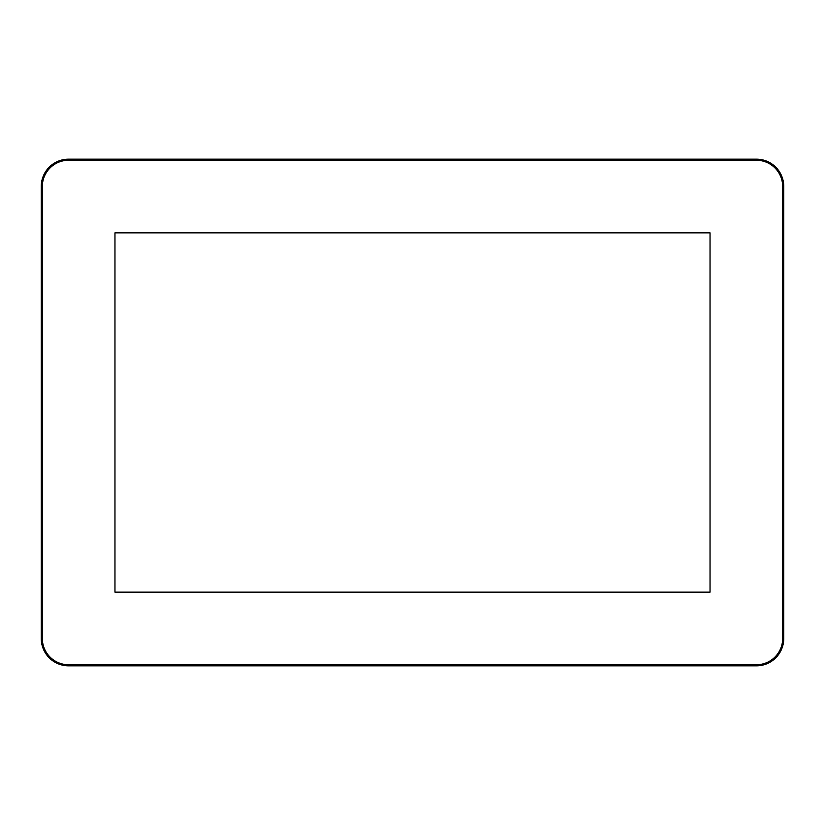 <?xml version="1.0" encoding="UTF-8"?>
<svg xmlns="http://www.w3.org/2000/svg" width="825" height="825" viewBox="0 0 825 825"><rect width="100%" height="100%" fill="white"/><g stroke="black" fill="none" stroke-linecap="round" stroke-linejoin="round"><path stroke-width="1.24" d="M41.25 638.529A27.297 27.297 0 0 0 68.547 665.827L756.453 665.827A27.297 27.297 0 0 0 783.75 638.529L783.75 186.471A27.297 27.297 0 0 0 756.453 159.173L68.547 159.173A27.297 27.297 0 0 0 41.25 186.471L41.25 638.529L42.343 638.529L42.343 186.471A26.204 26.204 0 0 1 68.547 160.267L756.453 160.267A26.204 26.204 0 0 1 782.657 186.471L782.657 638.529A26.204 26.204 0 0 1 756.453 664.733L68.547 664.733A26.204 26.204 0 0 1 42.343 638.529M114.953 592.123L114.953 232.877L710.047 232.877L710.047 592.123L114.953 592.123L710.047 592.123L710.047 232.877L114.953 232.877L114.953 592.123M783.75 186.471L782.657 186.471M782.657 638.529L783.75 638.529M756.453 159.173L756.453 160.267M68.547 159.173L68.547 160.267M41.25 186.471L42.343 186.471M68.547 665.827L68.547 664.733M756.453 665.827L756.453 664.733"/></g></svg>
